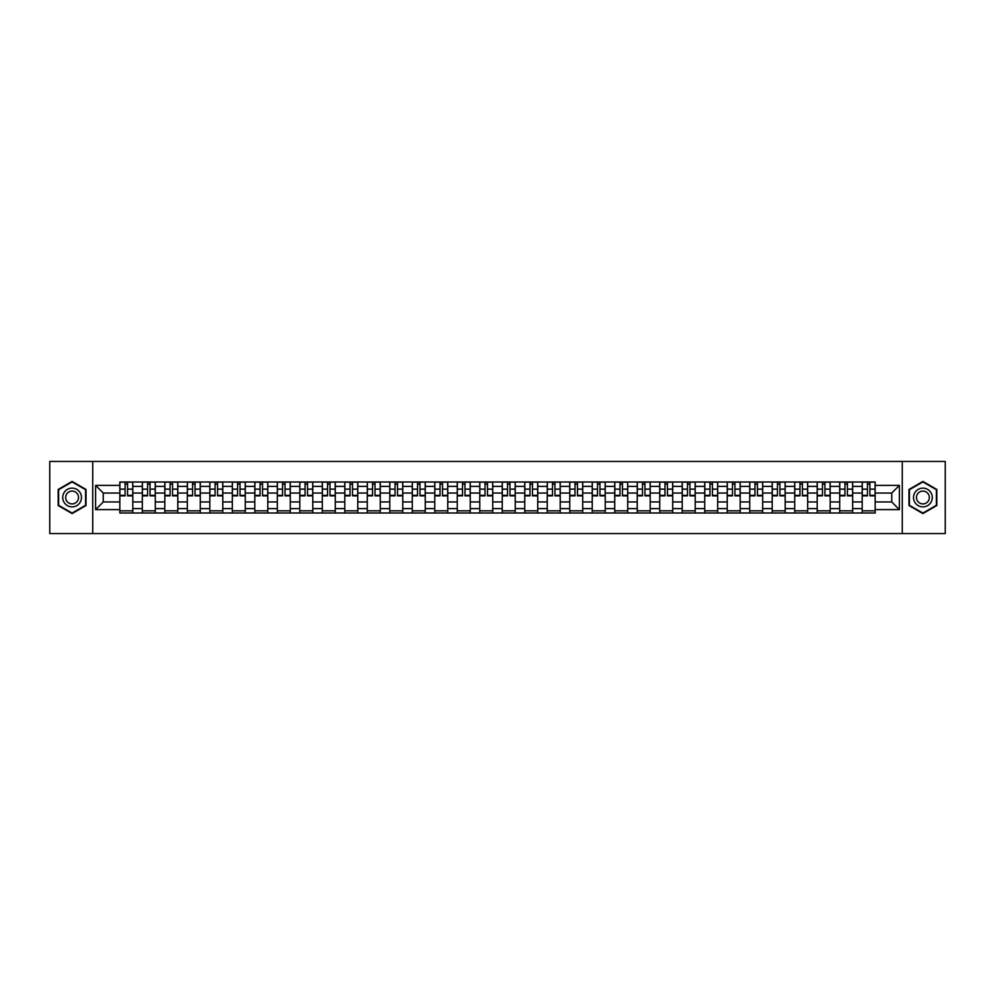 <?xml version="1.0" encoding="UTF-8"?>
<svg xmlns="http://www.w3.org/2000/svg" width="995" height="995" viewBox="0 0 995 995"><rect width="100%" height="100%" fill="white"/><g stroke="black" fill="none" stroke-linecap="round" stroke-linejoin="round"><path stroke-width="1.49" d="M902.278 533.556L945.25 533.556L945.25 461.444L49.75 461.444L49.75 533.556L902.278 533.556L902.278 461.444M142.322 512.997L142.322 486.393L132.808 486.393L132.808 512.997M132.808 486.393L132.808 482.003M142.322 486.393L142.322 482.003M155.307 482.003L155.307 512.997M164.822 512.997L164.822 482.003M177.806 482.003L177.806 512.997M187.321 512.997L187.321 482.003M200.293 482.003L200.293 512.997M209.821 512.997L209.821 482.003M222.793 482.003L222.793 512.997M232.308 512.997L232.308 482.003M245.292 482.003L245.292 512.997M254.807 512.997L254.807 482.003M267.779 482.003L267.779 512.997M277.306 512.997L277.306 482.003M290.279 482.003L290.279 512.997M299.793 512.997L299.793 482.003M312.778 482.003L312.778 512.997M322.293 512.997L322.293 482.003M335.278 482.003L335.278 512.997M344.792 512.997L344.792 482.003M357.765 482.003L357.765 512.997M367.279 512.997L367.279 482.003M380.264 482.003L380.264 512.997M389.779 512.997L389.779 482.003M402.764 482.003L402.764 512.997M412.278 512.997L412.278 482.003M425.251 482.003L425.251 512.997M434.778 512.997L434.778 482.003M447.75 482.003L447.75 512.997M457.265 512.997L457.265 482.003M470.249 482.003L470.249 512.997M479.764 512.997L479.764 482.003M492.736 482.003L492.736 512.997M502.264 512.997L502.264 482.003M515.236 482.003L515.236 512.997M524.751 512.997L524.751 482.003M537.735 482.003L537.735 512.997M547.25 512.997L547.25 482.003M560.222 482.003L560.222 512.997M569.749 512.997L569.749 482.003M582.722 482.003L582.722 512.997M592.236 512.997L592.236 482.003M605.221 482.003L605.221 512.997M614.736 512.997L614.736 482.003M627.721 482.003L627.721 512.997M637.235 512.997L637.235 482.003M650.208 482.003L650.208 512.997M659.722 512.997L659.722 482.003M672.707 482.003L672.707 512.997M682.222 512.997L682.222 482.003M695.207 482.003L695.207 512.997M704.721 512.997L704.721 482.003M717.693 482.003L717.693 512.997M727.221 512.997L727.221 482.003M740.193 482.003L740.193 512.997M749.708 512.997L749.708 482.003M762.692 482.003L762.692 512.997M772.207 512.997L772.207 482.003M785.179 482.003L785.179 512.997M794.707 512.997L794.707 482.003M807.679 482.003L807.679 512.997M817.193 512.997L817.193 482.003M830.178 482.003L830.178 512.997M839.693 512.997L839.693 482.003M852.678 482.003L852.678 512.997M862.192 512.997L862.192 482.003M862.192 501.965L852.678 501.965M839.693 501.965L830.178 501.965M817.193 501.965L807.679 501.965M794.707 501.965L785.179 501.965M772.207 501.965L762.692 501.965M749.708 501.965L740.193 501.965M727.221 501.965L717.693 501.965M704.721 501.965L695.207 501.965M682.222 501.965L672.707 501.965M659.722 501.965L650.208 501.965M637.235 501.965L627.721 501.965M614.736 501.965L605.221 501.965M592.236 501.965L582.722 501.965M569.749 501.965L560.222 501.965M547.25 501.965L537.735 501.965M524.751 501.965L515.236 501.965M502.264 501.965L492.736 501.965M479.764 501.965L470.249 501.965M457.265 501.965L447.75 501.965M434.778 501.965L425.251 501.965M412.278 501.965L402.764 501.965M389.779 501.965L380.264 501.965M367.279 501.965L357.765 501.965M344.792 501.965L335.278 501.965M322.293 501.965L312.778 501.965M299.793 501.965L290.279 501.965M277.306 501.965L267.779 501.965M254.807 501.965L245.292 501.965M232.308 501.965L222.793 501.965M209.821 501.965L200.293 501.965M187.321 501.965L177.806 501.965M164.822 501.965L155.307 501.965M142.322 501.965L132.808 501.965M862.192 493.035L852.678 493.035M839.693 493.035L830.178 493.035M817.193 493.035L807.679 493.035M794.707 493.035L785.179 493.035M772.207 493.035L762.692 493.035M749.708 493.035L740.193 493.035M727.221 493.035L717.693 493.035M704.721 493.035L695.207 493.035M682.222 493.035L672.707 493.035M659.722 493.035L650.208 493.035M637.235 493.035L627.721 493.035M614.736 493.035L605.221 493.035M592.236 493.035L582.722 493.035M569.749 493.035L560.222 493.035M547.25 493.035L537.735 493.035M524.751 493.035L515.236 493.035M502.264 493.035L492.736 493.035M479.764 493.035L470.249 493.035M457.265 493.035L447.75 493.035M434.778 493.035L425.251 493.035M412.278 493.035L402.764 493.035M389.779 493.035L380.264 493.035M367.279 493.035L357.765 493.035M344.792 493.035L335.278 493.035M322.293 493.035L312.778 493.035M299.793 493.035L290.279 493.035M277.306 493.035L267.779 493.035M254.807 493.035L245.292 493.035M232.308 493.035L222.793 493.035M209.821 493.035L200.293 493.035M187.321 493.035L177.806 493.035M164.822 493.035L155.307 493.035M142.322 493.035L132.808 493.035M103.244 501.965L119.835 501.965L119.835 493.035L103.244 493.035L103.244 501.965L95.607 509.614L95.607 485.386L119.835 485.386L119.835 493.035M875.165 493.035L875.165 501.965L891.756 501.965L891.756 493.035L875.165 493.035L875.165 482.003L119.835 482.003L119.835 485.386M875.165 485.386L899.393 485.386L899.393 509.614L875.165 509.614L875.165 501.965M119.835 501.965L119.835 512.997L875.165 512.997L875.165 509.614M119.835 509.614L95.607 509.614M92.722 533.556L92.722 461.444M86.018 489.465L72.1 481.431L58.183 489.465L58.183 505.535L72.1 513.569L86.018 505.535L86.018 489.465M936.817 489.465L922.9 481.431L908.982 489.465L908.982 505.535L922.9 513.569L936.817 505.535L936.817 489.465M132.808 510.833L119.835 510.833M125.096 484.167L127.547 484.167M155.307 510.833L142.322 510.833M147.596 484.167L150.046 484.167M177.806 510.833L164.822 510.833M170.083 484.167L172.533 484.167M200.293 510.833L187.321 510.833M192.582 484.167L195.032 484.167M222.793 510.833L209.821 510.833M215.082 484.167L217.532 484.167M245.292 510.833L232.308 510.833M237.569 484.167L240.031 484.167M267.779 510.833L254.807 510.833M260.068 484.167L262.518 484.167M290.279 510.833L277.306 510.833M282.568 484.167L285.018 484.167M312.778 510.833L299.793 510.833M305.067 484.167L307.517 484.167M335.278 510.833L322.293 510.833M327.554 484.167L330.004 484.167M357.765 510.833L344.792 510.833M350.053 484.167L352.504 484.167M380.264 510.833L367.279 510.833M372.553 484.167L375.003 484.167M402.764 510.833L389.779 510.833M395.04 484.167L397.49 484.167M425.251 510.833L412.278 510.833M417.539 484.167L419.989 484.167M447.75 510.833L434.778 510.833M440.039 484.167L442.489 484.167M470.249 510.833L457.265 510.833M462.526 484.167L464.988 484.167M492.736 510.833L479.764 510.833M485.025 484.167L487.475 484.167M515.236 510.833L502.264 510.833M507.525 484.167L509.975 484.167M537.735 510.833L524.751 510.833M530.012 484.167L532.474 484.167M560.222 510.833L547.25 510.833M552.511 484.167L554.961 484.167M582.722 510.833L569.749 510.833M575.01 484.167L577.461 484.167M605.221 510.833L592.236 510.833M597.51 484.167L599.96 484.167M627.721 510.833L614.736 510.833M619.997 484.167L622.447 484.167M650.208 510.833L637.235 510.833M642.496 484.167L644.947 484.167M672.707 510.833L659.722 510.833M664.996 484.167L667.446 484.167M695.207 510.833L682.222 510.833M687.483 484.167L689.933 484.167M717.693 510.833L704.721 510.833M709.982 484.167L712.432 484.167M740.193 510.833L727.221 510.833M732.482 484.167L734.932 484.167M762.692 510.833L749.708 510.833M754.969 484.167L757.431 484.167M785.179 510.833L772.207 510.833M777.468 484.167L779.918 484.167M807.679 510.833L794.707 510.833M799.968 484.167L802.418 484.167M830.178 510.833L817.193 510.833M822.467 484.167L824.917 484.167M852.678 510.833L839.693 510.833M844.954 484.167L847.404 484.167M875.165 510.833L862.192 510.833M867.453 484.167L869.904 484.167M95.607 485.386L103.244 493.035M891.756 501.965L899.393 509.614M891.756 493.035L899.393 485.386M127.547 495.846L127.547 482.14L132.733 482.14L132.733 495.846L127.547 495.846M125.096 484.018L127.547 484.018M129.636 482.14L119.91 482.14L119.91 495.846L125.096 495.846L125.096 482.14L123.007 482.14M150.046 495.846L150.046 482.14L155.232 482.14L155.232 495.846L150.046 495.846M147.596 484.018L150.046 484.018M152.135 482.14L142.397 482.14L142.397 495.846L147.596 495.846L147.596 482.14L145.506 482.14M172.533 495.846L172.533 482.14L177.732 482.14L177.732 495.846L172.533 495.846M170.083 484.018L172.533 484.018M174.635 482.14L164.896 482.14L164.896 495.846L170.083 495.846L170.083 482.14L167.993 482.14M195.032 495.846L195.032 482.14L200.231 482.14L200.231 495.846L195.032 495.846M192.582 484.018L195.032 484.018M197.122 482.14L187.396 482.14L187.396 495.846L192.582 495.846L192.582 482.14L190.493 482.14M63.978 502.189A9.378 9.378 0 0 0 76.789 505.622A9.378 9.378 0 0 0 80.222 492.811A9.378 9.378 0 0 0 67.411 489.378A9.378 9.378 0 0 0 63.978 502.189M66.541 500.709A6.418 6.418 0 0 0 75.309 503.06A6.418 6.418 0 0 0 77.66 494.291A6.418 6.418 0 0 0 68.891 491.94A6.418 6.418 0 0 0 66.541 500.709M72.1 481.928L85.582 489.714L85.582 505.286L72.1 513.072L58.618 505.286L58.618 489.714L72.1 481.928M914.778 502.189A9.378 9.378 0 0 0 927.589 505.622A9.378 9.378 0 0 0 931.021 492.811A9.378 9.378 0 0 0 918.211 489.378A9.378 9.378 0 0 0 914.778 502.189M917.34 500.709A6.418 6.418 0 0 0 926.109 503.06A6.418 6.418 0 0 0 928.459 494.291A6.418 6.418 0 0 0 919.691 491.94A6.418 6.418 0 0 0 917.34 500.709M922.9 481.928L936.382 489.714L936.382 505.286L922.9 513.072L909.418 505.286L909.418 489.714L922.9 481.928M217.532 495.846L217.532 482.14L222.718 482.14L222.718 495.846L217.532 495.846M215.082 484.018L217.532 484.018M219.621 482.14L209.883 482.14L209.883 495.846L215.082 495.846L215.082 482.14L212.992 482.14M240.031 495.846L240.031 482.14L245.218 482.14L245.218 495.846L240.031 495.846M237.569 484.018L240.031 484.018M242.121 482.14L232.382 482.14L232.382 495.846L237.569 495.846L237.569 482.14L235.479 482.14M262.518 495.846L262.518 482.14L267.717 482.14L267.717 495.846L262.518 495.846M260.068 484.018L262.518 484.018M264.608 482.14L254.882 482.14L254.882 495.846L260.068 495.846L260.068 482.14L257.979 482.14M285.018 495.846L285.018 482.14L290.204 482.14L290.204 495.846L285.018 495.846M282.568 484.018L285.018 484.018M287.107 482.14L277.369 482.14L277.369 495.846L282.568 495.846L282.568 482.14L280.478 482.14M307.517 495.846L307.517 482.14L312.704 482.14L312.704 495.846L307.517 495.846M305.067 484.018L307.517 484.018M309.607 482.14L299.868 482.14L299.868 495.846L305.067 495.846L305.067 482.14L302.965 482.14M330.004 495.846L330.004 482.14L335.203 482.14L335.203 495.846L330.004 495.846M327.554 484.018L330.004 484.018M332.094 482.14L322.368 482.14L322.368 495.846L327.554 495.846L327.554 482.14L325.464 482.14M352.504 495.846L352.504 482.14L357.69 482.14L357.69 495.846L352.504 495.846M350.053 484.018L352.504 484.018M354.593 482.14L344.867 482.14L344.867 495.846L350.053 495.846L350.053 482.14L347.964 482.14M375.003 495.846L375.003 482.14L380.19 482.14L380.19 495.846L375.003 495.846M372.553 484.018L375.003 484.018M377.093 482.14L367.354 482.14L367.354 495.846L372.553 495.846L372.553 482.14L370.463 482.14M397.49 495.846L397.49 482.14L402.689 482.14L402.689 495.846L397.49 495.846M395.04 484.018L397.49 484.018M399.592 482.14L389.853 482.14L389.853 495.846L395.04 495.846L395.04 482.14L392.95 482.14M419.989 495.846L419.989 482.14L425.188 482.14L425.188 495.846L419.989 495.846M417.539 484.018L419.989 484.018M422.079 482.14L412.353 482.14L412.353 495.846L417.539 495.846L417.539 482.14L415.45 482.14M442.489 495.846L442.489 482.14L447.675 482.14L447.675 495.846L442.489 495.846M440.039 484.018L442.489 484.018M444.578 482.14L434.84 482.14L434.84 495.846L440.039 495.846L440.039 482.14L437.949 482.14M464.988 495.846L464.988 482.14L470.175 482.14L470.175 495.846L464.988 495.846M462.526 484.018L464.988 484.018M467.078 482.14L457.339 482.14L457.339 495.846L462.526 495.846L462.526 482.14L460.436 482.14M487.475 495.846L487.475 482.14L492.674 482.14L492.674 495.846L487.475 495.846M485.025 484.018L487.475 484.018M489.565 482.14L479.839 482.14L479.839 495.846L485.025 495.846L485.025 482.14L482.936 482.14M509.975 495.846L509.975 482.14L515.161 482.14L515.161 495.846L509.975 495.846M507.525 484.018L509.975 484.018M512.064 482.14L502.326 482.14L502.326 495.846L507.525 495.846L507.525 482.14L505.435 482.14M532.474 495.846L532.474 482.14L537.661 482.14L537.661 495.846L532.474 495.846M530.012 484.018L532.474 484.018M534.564 482.14L524.825 482.14L524.825 495.846L530.012 495.846L530.012 482.14L527.922 482.14M554.961 495.846L554.961 482.14L560.16 482.14L560.16 495.846L554.961 495.846M552.511 484.018L554.961 484.018M557.051 482.14L547.325 482.14L547.325 495.846L552.511 495.846L552.511 482.14L550.422 482.14M577.461 495.846L577.461 482.14L582.647 482.14L582.647 495.846L577.461 495.846M575.01 484.018L577.461 484.018M579.55 482.14L569.812 482.14L569.812 495.846L575.01 495.846L575.01 482.14L572.921 482.14M599.96 495.846L599.96 482.14L605.147 482.14L605.147 495.846L599.96 495.846M597.51 484.018L599.96 484.018M602.05 482.14L592.311 482.14L592.311 495.846L597.51 495.846L597.51 482.14L595.408 482.14M622.447 495.846L622.447 482.14L627.646 482.14L627.646 495.846L622.447 495.846M619.997 484.018L622.447 484.018M624.537 482.14L614.81 482.14L614.81 495.846L619.997 495.846L619.997 482.14L617.907 482.14M644.947 495.846L644.947 482.14L650.133 482.14L650.133 495.846L644.947 495.846M642.496 484.018L644.947 484.018M647.036 482.14L637.31 482.14L637.31 495.846L642.496 495.846L642.496 482.14L640.407 482.14M667.446 495.846L667.446 482.14L672.632 482.14L672.632 495.846L667.446 495.846M664.996 484.018L667.446 484.018M669.536 482.14L659.797 482.14L659.797 495.846L664.996 495.846L664.996 482.14L662.906 482.14M689.933 495.846L689.933 482.14L695.132 482.14L695.132 495.846L689.933 495.846M687.483 484.018L689.933 484.018M692.035 482.14L682.296 482.14L682.296 495.846L687.483 495.846L687.483 482.14L685.393 482.14M712.432 495.846L712.432 482.14L717.631 482.14L717.631 495.846L712.432 495.846M709.982 484.018L712.432 484.018M714.522 482.14L704.796 482.14L704.796 495.846L709.982 495.846L709.982 482.14L707.893 482.14M734.932 495.846L734.932 482.14L740.118 482.14L740.118 495.846L734.932 495.846M732.482 484.018L734.932 484.018M737.021 482.14L727.283 482.14L727.283 495.846L732.482 495.846L732.482 482.14L730.392 482.14M757.431 495.846L757.431 482.14L762.618 482.14L762.618 495.846L757.431 495.846M754.969 484.018L757.431 484.018M759.521 482.14L749.782 482.14L749.782 495.846L754.969 495.846L754.969 482.14L752.879 482.14M779.918 495.846L779.918 482.14L785.117 482.14L785.117 495.846L779.918 495.846M777.468 484.018L779.918 484.018M782.008 482.14L772.282 482.14L772.282 495.846L777.468 495.846L777.468 482.14L775.379 482.14M802.418 495.846L802.418 482.14L807.604 482.14L807.604 495.846L802.418 495.846M799.968 484.018L802.418 484.018M804.507 482.14L794.769 482.14L794.769 495.846L799.968 495.846L799.968 482.14L797.878 482.14M824.917 495.846L824.917 482.14L830.104 482.14L830.104 495.846L824.917 495.846M822.467 484.018L824.917 484.018M827.007 482.14L817.268 482.14L817.268 495.846L822.467 495.846L822.467 482.14L820.365 482.14M847.404 495.846L847.404 482.14L852.603 482.14L852.603 495.846L847.404 495.846M844.954 484.018L847.404 484.018M849.494 482.14L839.768 482.14L839.768 495.846L844.954 495.846L844.954 482.14L842.864 482.14M869.904 495.846L869.904 482.14L875.09 482.14L875.09 495.846L869.904 495.846M867.453 484.018L869.904 484.018M871.993 482.14L862.267 482.14L862.267 495.846L867.453 495.846L867.453 482.14L865.364 482.14M839.693 486.393L830.178 486.393M817.193 486.393L807.679 486.393M794.707 486.393L785.179 486.393M772.207 486.393L762.692 486.393M749.708 486.393L740.193 486.393M727.221 486.393L717.693 486.393M704.721 486.393L695.207 486.393M682.222 486.393L672.707 486.393M659.722 486.393L650.208 486.393M637.235 486.393L627.721 486.393M614.736 486.393L605.221 486.393M592.236 486.393L582.722 486.393M569.749 486.393L560.222 486.393M547.25 486.393L537.735 486.393M524.751 486.393L515.236 486.393M502.264 486.393L492.736 486.393M479.764 486.393L470.249 486.393M457.265 486.393L447.75 486.393M434.778 486.393L425.251 486.393M412.278 486.393L402.764 486.393M389.779 486.393L380.264 486.393M367.279 486.393L357.765 486.393M344.792 486.393L335.278 486.393M322.293 486.393L312.778 486.393M299.793 486.393L290.279 486.393M277.306 486.393L267.779 486.393M254.807 486.393L245.292 486.393M232.308 486.393L222.793 486.393M209.821 486.393L200.293 486.393M187.321 486.393L177.806 486.393M164.822 486.393L155.307 486.393M862.192 486.393L852.678 486.393M839.693 508.607L830.178 508.607M817.193 508.607L807.679 508.607M794.707 508.607L785.179 508.607M772.207 508.607L762.692 508.607M749.708 508.607L740.193 508.607M727.221 508.607L717.693 508.607M704.721 508.607L695.207 508.607M682.222 508.607L672.707 508.607M659.722 508.607L650.208 508.607M637.235 508.607L627.721 508.607M614.736 508.607L605.221 508.607M592.236 508.607L582.722 508.607M569.749 508.607L560.222 508.607M547.25 508.607L537.735 508.607M524.751 508.607L515.236 508.607M502.264 508.607L492.736 508.607M479.764 508.607L470.249 508.607M457.265 508.607L447.75 508.607M434.778 508.607L425.251 508.607M412.278 508.607L402.764 508.607M389.779 508.607L380.264 508.607M367.279 508.607L357.765 508.607M344.792 508.607L335.278 508.607M322.293 508.607L312.778 508.607M299.793 508.607L290.279 508.607M277.306 508.607L267.779 508.607M254.807 508.607L245.292 508.607M232.308 508.607L222.793 508.607M209.821 508.607L200.293 508.607M187.321 508.607L177.806 508.607M164.822 508.607L155.307 508.607M142.322 508.607L132.808 508.607M862.192 508.607L852.678 508.607M127.547 495.348L132.733 495.348M127.547 489.142L132.733 489.142M119.91 495.348L125.096 495.348M119.91 489.142L125.096 489.142M150.046 495.348L155.232 495.348M150.046 489.142L155.232 489.142M142.397 495.348L147.596 495.348M142.397 489.142L147.596 489.142M172.533 495.348L177.732 495.348M172.533 489.142L177.732 489.142M164.896 495.348L170.083 495.348M164.896 489.142L170.083 489.142M195.032 495.348L200.231 495.348M195.032 489.142L200.231 489.142M187.396 495.348L192.582 495.348M187.396 489.142L192.582 489.142M217.532 495.348L222.718 495.348M217.532 489.142L222.718 489.142M209.883 495.348L215.082 495.348M209.883 489.142L215.082 489.142M240.031 495.348L245.218 495.348M240.031 489.142L245.218 489.142M232.382 495.348L237.569 495.348M232.382 489.142L237.569 489.142M262.518 495.348L267.717 495.348M262.518 489.142L267.717 489.142M254.882 495.348L260.068 495.348M254.882 489.142L260.068 489.142M285.018 495.348L290.204 495.348M285.018 489.142L290.204 489.142M277.369 495.348L282.568 495.348M277.369 489.142L282.568 489.142M307.517 495.348L312.704 495.348M307.517 489.142L312.704 489.142M299.868 495.348L305.067 495.348M299.868 489.142L305.067 489.142M330.004 495.348L335.203 495.348M330.004 489.142L335.203 489.142M322.368 495.348L327.554 495.348M322.368 489.142L327.554 489.142M352.504 495.348L357.69 495.348M352.504 489.142L357.69 489.142M344.867 495.348L350.053 495.348M344.867 489.142L350.053 489.142M375.003 495.348L380.19 495.348M375.003 489.142L380.19 489.142M367.354 495.348L372.553 495.348M367.354 489.142L372.553 489.142M397.49 495.348L402.689 495.348M397.49 489.142L402.689 489.142M389.853 495.348L395.04 495.348M389.853 489.142L395.04 489.142M419.989 495.348L425.188 495.348M419.989 489.142L425.188 489.142M412.353 495.348L417.539 495.348M412.353 489.142L417.539 489.142M442.489 495.348L447.675 495.348M442.489 489.142L447.675 489.142M434.84 495.348L440.039 495.348M434.84 489.142L440.039 489.142M464.988 495.348L470.175 495.348M464.988 489.142L470.175 489.142M457.339 495.348L462.526 495.348M457.339 489.142L462.526 489.142M487.475 495.348L492.674 495.348M487.475 489.142L492.674 489.142M479.839 495.348L485.025 495.348M479.839 489.142L485.025 489.142M509.975 495.348L515.161 495.348M509.975 489.142L515.161 489.142M502.326 495.348L507.525 495.348M502.326 489.142L507.525 489.142M532.474 495.348L537.661 495.348M532.474 489.142L537.661 489.142M524.825 495.348L530.012 495.348M524.825 489.142L530.012 489.142M554.961 495.348L560.16 495.348M554.961 489.142L560.16 489.142M547.325 495.348L552.511 495.348M547.325 489.142L552.511 489.142M577.461 495.348L582.647 495.348M577.461 489.142L582.647 489.142M569.812 495.348L575.01 495.348M569.812 489.142L575.01 489.142M599.96 495.348L605.147 495.348M599.96 489.142L605.147 489.142M592.311 495.348L597.51 495.348M592.311 489.142L597.51 489.142M622.447 495.348L627.646 495.348M622.447 489.142L627.646 489.142M614.81 495.348L619.997 495.348M614.81 489.142L619.997 489.142M644.947 495.348L650.133 495.348M644.947 489.142L650.133 489.142M637.31 495.348L642.496 495.348M637.31 489.142L642.496 489.142M667.446 495.348L672.632 495.348M667.446 489.142L672.632 489.142M659.797 495.348L664.996 495.348M659.797 489.142L664.996 489.142M689.933 495.348L695.132 495.348M689.933 489.142L695.132 489.142M682.296 495.348L687.483 495.348M682.296 489.142L687.483 489.142M712.432 495.348L717.631 495.348M712.432 489.142L717.631 489.142M704.796 495.348L709.982 495.348M704.796 489.142L709.982 489.142M734.932 495.348L740.118 495.348M734.932 489.142L740.118 489.142M727.283 495.348L732.482 495.348M727.283 489.142L732.482 489.142M757.431 495.348L762.618 495.348M757.431 489.142L762.618 489.142M749.782 495.348L754.969 495.348M749.782 489.142L754.969 489.142M779.918 495.348L785.117 495.348M779.918 489.142L785.117 489.142M772.282 495.348L777.468 495.348M772.282 489.142L777.468 489.142M802.418 495.348L807.604 495.348M802.418 489.142L807.604 489.142M794.769 495.348L799.968 495.348M794.769 489.142L799.968 489.142M824.917 495.348L830.104 495.348M824.917 489.142L830.104 489.142M817.268 495.348L822.467 495.348M817.268 489.142L822.467 489.142M847.404 495.348L852.603 495.348M847.404 489.142L852.603 489.142M839.768 495.348L844.954 495.348M839.768 489.142L844.954 489.142M869.904 495.348L875.09 495.348M869.904 489.142L875.09 489.142M862.267 495.348L867.453 495.348M862.267 489.142L867.453 489.142"/></g></svg>
